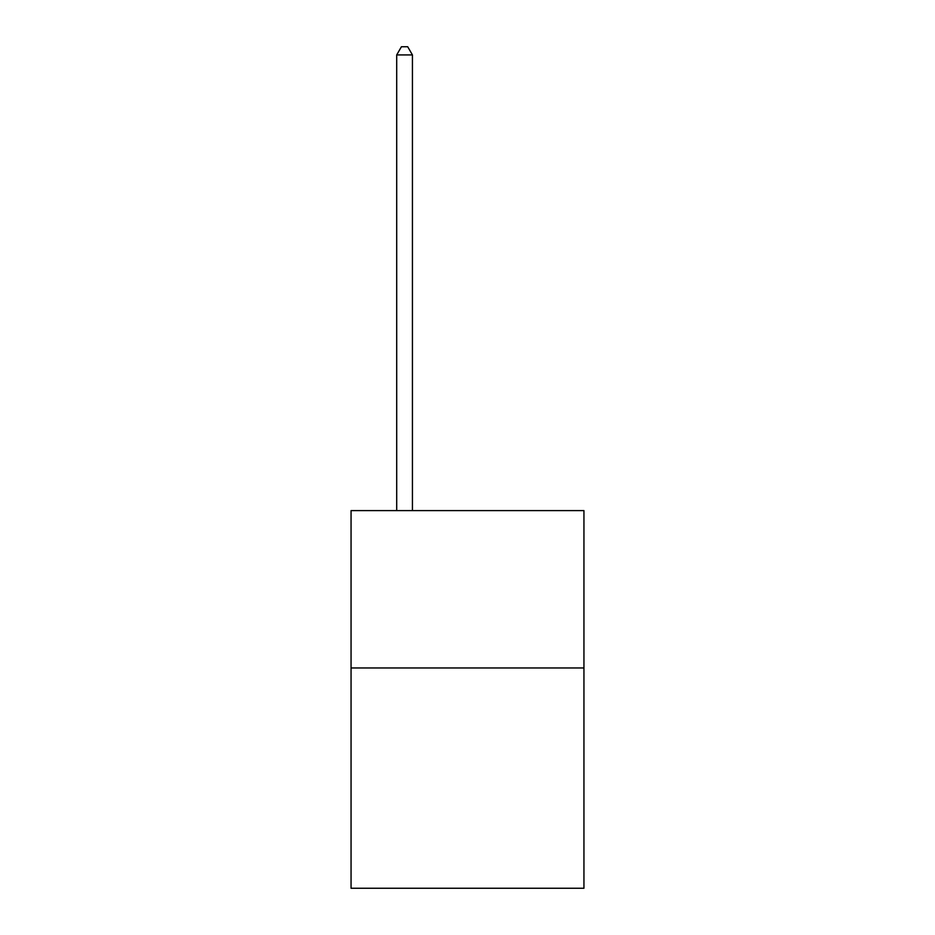 <?xml version="1.0" encoding="UTF-8"?>
<svg xmlns="http://www.w3.org/2000/svg" width="935" height="935" viewBox="0 0 935 935"><rect width="100%" height="100%" fill="white"/><g stroke="black" fill="none" stroke-linecap="round" stroke-linejoin="round"><path stroke-width="1.4" d="M583.943 667.964L583.943 888.25L351.057 888.25L351.057 510.615L583.943 510.615L583.943 667.964L351.057 667.964M412.428 510.615L412.428 54.931L396.697 54.931L396.697 510.615M396.697 54.931L401.419 46.75L407.707 46.75L412.428 54.931"/></g></svg>
